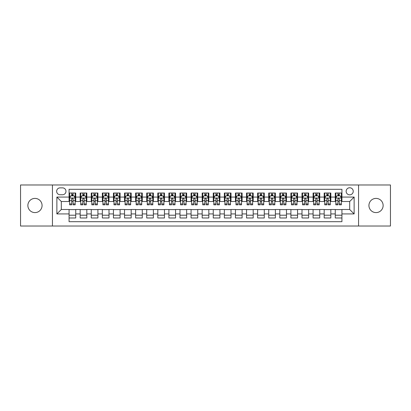 <?xml version="1.0" encoding="UTF-8"?>
<svg xmlns="http://www.w3.org/2000/svg" width="411" height="411" viewBox="0 0 411 411"><rect width="100%" height="100%" fill="white"/><g stroke="black" fill="none" stroke-linecap="round" stroke-linejoin="round"><path stroke-width="0.62" d="M376.029 198.4A7.1 7.1 0 0 0 368.934 205.5A7.1 7.1 0 0 0 376.029 212.6A7.1 7.1 0 0 0 383.129 205.5A7.1 7.1 0 0 0 376.029 198.4M34.971 198.4A7.1 7.1 0 0 0 27.871 205.5A7.1 7.1 0 0 0 34.971 212.6A7.1 7.1 0 0 0 42.066 205.5A7.1 7.1 0 0 0 34.971 198.4M349.689 187.755A3.55 3.55 0 0 0 346.139 191.305A3.55 3.55 0 0 0 349.689 194.85A3.55 3.55 0 0 0 353.239 191.305A3.55 3.55 0 0 0 349.689 187.755M358.562 226.019L390.45 226.019L390.45 184.981L358.562 184.981L358.562 226.019L52.438 226.019L52.438 184.981L20.55 184.981L20.55 226.019L52.438 226.019M341.926 193.021L335.268 193.021L335.268 197.069L330.834 197.069L330.834 201.508L335.268 201.508L335.268 197.069M330.834 197.069L330.834 193.021L324.176 193.021L324.176 197.069L319.743 197.069L319.743 201.508L324.176 201.508L324.176 197.069M319.743 197.069L319.743 193.021L313.09 193.021L313.09 197.069L308.651 197.069L308.651 201.508L313.09 201.508L313.09 197.069M308.651 197.069L308.651 193.021L301.998 193.021L301.998 197.069L297.559 197.069L297.559 201.508L301.998 201.508L301.998 197.069M297.559 197.069L297.559 193.021L290.906 193.021L290.906 197.069L286.467 197.069L286.467 201.508L290.906 201.508L290.906 197.069M286.467 197.069L286.467 193.021L279.814 193.021L279.814 197.069L275.375 197.069L275.375 201.508L279.814 201.508L279.814 197.069M275.375 197.069L275.375 193.021L268.722 193.021L268.722 197.069L264.283 197.069L264.283 201.508L268.722 201.508L268.722 197.069M264.283 197.069L264.283 193.021L257.63 193.021L257.63 197.069L253.191 197.069L253.191 201.508L257.63 201.508L257.63 197.069M253.191 197.069L253.191 193.021L246.538 193.021L246.538 197.069L242.1 197.069L242.1 201.508L246.538 201.508L246.538 197.069M242.1 197.069L242.1 193.021L235.446 193.021L235.446 197.069L231.013 197.069L231.013 201.508L235.446 201.508L235.446 197.069M231.013 197.069L231.013 193.021L224.355 193.021L224.355 197.069L219.921 197.069L219.921 201.508L224.355 201.508L224.355 197.069M219.921 197.069L219.921 193.021L213.263 193.021L213.263 197.069L208.829 197.069L208.829 201.508L213.263 201.508L213.263 197.069M208.829 197.069L208.829 193.021L202.171 193.021L202.171 197.069L197.737 197.069L197.737 201.508L202.171 201.508L202.171 197.069M197.737 197.069L197.737 193.021L191.079 193.021L191.079 197.069L186.645 197.069L186.645 201.508L191.079 201.508L191.079 197.069M186.645 197.069L186.645 193.021L179.987 193.021L179.987 197.069L175.554 197.069L175.554 201.508L179.987 201.508L179.987 197.069M175.554 197.069L175.554 193.021L168.9 193.021L168.9 197.069L164.462 197.069L164.462 201.508L168.9 201.508L168.9 197.069M164.462 197.069L164.462 193.021L157.809 193.021L157.809 197.069L153.37 197.069L153.37 201.508L157.809 201.508L157.809 197.069M153.37 197.069L153.37 193.021L146.717 193.021L146.717 197.069L142.278 197.069L142.278 201.508L146.717 201.508L146.717 197.069M142.278 197.069L142.278 193.021L135.625 193.021L135.625 197.069L131.186 197.069L131.186 201.508L135.625 201.508L135.625 197.069M131.186 197.069L131.186 193.021L124.533 193.021L124.533 197.069L120.094 197.069L120.094 201.508L124.533 201.508L124.533 197.069M120.094 197.069L120.094 193.021L113.441 193.021L113.441 197.069L109.002 197.069L109.002 201.508L113.441 201.508L113.441 197.069M109.002 197.069L109.002 193.021L102.349 193.021L102.349 197.069L97.91 197.069L97.91 201.508L102.349 201.508L102.349 197.069M97.91 197.069L97.91 193.021L91.257 193.021L91.257 197.069L86.824 197.069L86.824 201.508L91.257 201.508L91.257 197.069M86.824 197.069L86.824 193.021L80.166 193.021L80.166 201.508L75.732 201.508L75.732 193.021L69.074 193.021M69.074 217.979L75.732 217.979L75.732 209.492L80.166 209.492L80.166 217.979L86.824 217.979L86.824 209.492L91.257 209.492L91.257 213.931L86.824 213.931M91.257 213.931L91.257 217.979L97.91 217.979L97.91 209.492L102.349 209.492L102.349 213.931L97.91 213.931M102.349 213.931L102.349 217.979L109.002 217.979L109.002 209.492L113.441 209.492L113.441 213.931L109.002 213.931M113.441 213.931L113.441 217.979L120.094 217.979L120.094 209.492L124.533 209.492L124.533 213.931L120.094 213.931M124.533 213.931L124.533 217.979L131.186 217.979L131.186 209.492L135.625 209.492L135.625 213.931L131.186 213.931M135.625 213.931L135.625 217.979L142.278 217.979L142.278 209.492L146.717 209.492L146.717 213.931L142.278 213.931M146.717 213.931L146.717 217.979L153.37 217.979L153.37 209.492L157.809 209.492L157.809 213.931L153.37 213.931M157.809 213.931L157.809 217.979L164.462 217.979L164.462 209.492L168.9 209.492L168.9 213.931L164.462 213.931M168.9 213.931L168.9 217.979L175.554 217.979L175.554 209.492L179.987 209.492L179.987 213.931L175.554 213.931M179.987 213.931L179.987 217.979L186.645 217.979L186.645 209.492L191.079 209.492L191.079 213.931L186.645 213.931M191.079 213.931L191.079 217.979L197.737 217.979L197.737 209.492L202.171 209.492L202.171 213.931L197.737 213.931M202.171 213.931L202.171 217.979L208.829 217.979L208.829 209.492L213.263 209.492L213.263 213.931L208.829 213.931M213.263 213.931L213.263 217.979L219.921 217.979L219.921 209.492L224.355 209.492L224.355 213.931L219.921 213.931M224.355 213.931L224.355 217.979L231.013 217.979L231.013 209.492L235.446 209.492L235.446 213.931L231.013 213.931M235.446 213.931L235.446 217.979L242.1 217.979L242.1 209.492L246.538 209.492L246.538 213.931L242.1 213.931M246.538 213.931L246.538 217.979L253.191 217.979L253.191 209.492L257.63 209.492L257.63 213.931L253.191 213.931M257.63 213.931L257.63 217.979L264.283 217.979L264.283 209.492L268.722 209.492L268.722 213.931L264.283 213.931M268.722 213.931L268.722 217.979L275.375 217.979L275.375 209.492L279.814 209.492L279.814 213.931L275.375 213.931M279.814 213.931L279.814 217.979L286.467 217.979L286.467 209.492L290.906 209.492L290.906 213.931L286.467 213.931M290.906 213.931L290.906 217.979L297.559 217.979L297.559 209.492L301.998 209.492L301.998 213.931L297.559 213.931M301.998 213.931L301.998 217.979L308.651 217.979L308.651 209.492L313.09 209.492L313.09 213.931L308.651 213.931M313.09 213.931L313.09 217.979L319.743 217.979L319.743 209.492L324.176 209.492L324.176 213.931L319.743 213.931M324.176 213.931L324.176 217.979L330.834 217.979L330.834 209.492L335.268 209.492L335.268 213.931L330.834 213.931M60.093 194.742L62.534 194.742A3.437 3.437 0 0 0 65.971 191.305A3.437 3.437 0 0 0 62.534 187.863L60.093 187.863A3.437 3.437 0 0 0 56.651 191.305A3.437 3.437 0 0 0 60.093 194.742M358.562 184.981L52.438 184.981M341.926 197.069L341.926 189.307L69.074 189.307L69.074 201.508L61.311 201.508L61.311 209.492L69.074 209.492L69.074 221.693L341.926 221.693L341.926 209.492L349.689 209.492L349.689 201.508L341.926 201.508L341.926 197.069L354.128 197.069L354.128 213.931L341.926 213.931M69.074 213.931L56.872 213.931L56.872 197.069L69.074 197.069M335.268 213.931L335.268 217.979L341.926 217.979M69.074 195.795L69.629 195.795M71.735 195.795L73.066 195.795M75.177 195.795L75.732 195.795M69.074 201.395L69.629 201.395M71.735 201.395L73.066 201.395M75.177 201.395L75.732 201.395M69.074 209.605L75.732 209.605M69.074 215.205L75.732 215.205M80.166 201.395L80.72 201.395M82.827 201.395L84.157 201.395M86.269 201.395L86.824 201.395M80.166 195.795L80.72 195.795M82.827 195.795L84.157 195.795M86.269 195.795L86.824 195.795M80.166 209.605L86.824 209.605M80.166 215.205L86.824 215.205M91.257 209.605L97.91 209.605M91.257 215.205L97.91 215.205M91.257 195.795L91.812 195.795M93.919 195.795L95.249 195.795M97.361 195.795L97.91 195.795M91.257 201.395L91.812 201.395M93.919 201.395L95.249 201.395M97.361 201.395L97.91 201.395M102.349 209.605L109.002 209.605M102.349 215.205L109.002 215.205M102.349 195.795L102.904 195.795M105.011 195.795L106.341 195.795M108.447 195.795L109.002 195.795M102.349 201.395L102.904 201.395M105.011 201.395L106.341 201.395M108.447 201.395L109.002 201.395M113.441 209.605L120.094 209.605M113.441 215.205L120.094 215.205M113.441 195.795L113.996 195.795M116.102 195.795L117.433 195.795M119.539 195.795L120.094 195.795M113.441 201.395L113.996 201.395M116.102 201.395L117.433 201.395M119.539 201.395L120.094 201.395M124.533 209.605L131.186 209.605M124.533 215.205L131.186 215.205M124.533 195.795L125.088 195.795M127.194 195.795L128.525 195.795M130.631 195.795L131.186 195.795M124.533 201.395L125.088 201.395M127.194 201.395L128.525 201.395M130.631 201.395L131.186 201.395M135.625 209.605L142.278 209.605M135.625 215.205L142.278 215.205M135.625 195.795L136.18 195.795M138.286 195.795L139.617 195.795M141.723 195.795L142.278 195.795M135.625 201.395L136.18 201.395M138.286 201.395L139.617 201.395M141.723 201.395L142.278 201.395M146.717 209.605L153.37 209.605M146.717 215.205L153.37 215.205M146.717 195.795L147.272 195.795M149.378 195.795L150.709 195.795M152.815 195.795L153.37 195.795M146.717 201.395L147.272 201.395M149.378 201.395L150.709 201.395M152.815 201.395L153.37 201.395M157.809 209.605L164.462 209.605M157.809 215.205L164.462 215.205M157.809 195.795L158.363 195.795M160.47 195.795L161.8 195.795M163.907 195.795L164.462 195.795M157.809 201.395L158.363 201.395M160.47 201.395L161.8 201.395M163.907 201.395L164.462 201.395M168.9 209.605L175.554 209.605M168.9 215.205L175.554 215.205M168.9 195.795L169.455 195.795M171.562 195.795L172.892 195.795M174.999 195.795L175.554 195.795M168.9 201.395L169.455 201.395M171.562 201.395L172.892 201.395M174.999 201.395L175.554 201.395M179.987 209.605L186.645 209.605M179.987 215.205L186.645 215.205M179.987 195.795L180.542 195.795M182.654 195.795L183.984 195.795M186.091 195.795L186.645 195.795M179.987 201.395L180.542 201.395M182.654 201.395L183.984 201.395M186.091 201.395L186.645 201.395M191.079 209.605L197.737 209.605M191.079 215.205L197.737 215.205M191.079 195.795L191.634 195.795M193.745 195.795L195.076 195.795M197.182 195.795L197.737 195.795M191.079 201.395L191.634 201.395M193.745 201.395L195.076 201.395M197.182 201.395L197.737 201.395M202.171 209.605L208.829 209.605M202.171 215.205L208.829 215.205M202.171 195.795L202.726 195.795M204.832 195.795L206.168 195.795M208.274 195.795L208.829 195.795M202.171 201.395L202.726 201.395M204.832 201.395L206.168 201.395M208.274 201.395L208.829 201.395M213.263 209.605L219.921 209.605M213.263 215.205L219.921 215.205M213.263 195.795L213.818 195.795M215.924 195.795L217.255 195.795M219.366 195.795L219.921 195.795M213.263 201.395L213.818 201.395M215.924 201.395L217.255 201.395M219.366 201.395L219.921 201.395M224.355 209.605L231.013 209.605M224.355 215.205L231.013 215.205M224.355 195.795L224.909 195.795M227.016 195.795L228.346 195.795M230.458 195.795L231.013 195.795M224.355 201.395L224.909 201.395M227.016 201.395L228.346 201.395M230.458 201.395L231.013 201.395M235.446 209.605L242.1 209.605M235.446 215.205L242.1 215.205M235.446 195.795L236.001 195.795M238.108 195.795L239.438 195.795M241.545 195.795L242.1 195.795M235.446 201.395L236.001 201.395M238.108 201.395L239.438 201.395M241.545 201.395L242.1 201.395M246.538 209.605L253.191 209.605M246.538 215.205L253.191 215.205M246.538 195.795L247.093 195.795M249.2 195.795L250.53 195.795M252.637 195.795L253.191 195.795M246.538 201.395L247.093 201.395M249.2 201.395L250.53 201.395M252.637 201.395L253.191 201.395M257.63 209.605L264.283 209.605M257.63 215.205L264.283 215.205M257.63 195.795L258.185 195.795M260.291 195.795L261.622 195.795M263.728 195.795L264.283 195.795M257.63 201.395L258.185 201.395M260.291 201.395L261.622 201.395M263.728 201.395L264.283 201.395M268.722 209.605L275.375 209.605M268.722 215.205L275.375 215.205M268.722 195.795L269.277 195.795M271.383 195.795L272.714 195.795M274.82 195.795L275.375 195.795M268.722 201.395L269.277 201.395M271.383 201.395L272.714 201.395M274.82 201.395L275.375 201.395M279.814 209.605L286.467 209.605M279.814 215.205L286.467 215.205M279.814 195.795L280.369 195.795M282.475 195.795L283.806 195.795M285.912 195.795L286.467 195.795M279.814 201.395L280.369 201.395M282.475 201.395L283.806 201.395M285.912 201.395L286.467 201.395M290.906 209.605L297.559 209.605M290.906 215.205L297.559 215.205M290.906 195.795L291.461 195.795M293.567 195.795L294.898 195.795M297.004 195.795L297.559 195.795M290.906 201.395L291.461 201.395M293.567 201.395L294.898 201.395M297.004 201.395L297.559 201.395M301.998 209.605L308.651 209.605M301.998 215.205L308.651 215.205M301.998 195.795L302.553 195.795M304.659 195.795L305.99 195.795M308.096 195.795L308.651 195.795M301.998 201.395L302.553 201.395M304.659 201.395L305.99 201.395M308.096 201.395L308.651 201.395M313.09 209.605L319.743 209.605M313.09 215.205L319.743 215.205M313.09 195.795L313.639 195.795M315.751 195.795L317.081 195.795M319.188 195.795L319.743 195.795M313.09 201.395L313.639 201.395M315.751 201.395L317.081 201.395M319.188 201.395L319.743 201.395M324.176 209.605L330.834 209.605M324.176 215.205L330.834 215.205M324.176 195.795L324.731 195.795M326.843 195.795L328.173 195.795M330.28 195.795L330.834 195.795M324.176 201.395L324.731 201.395M326.843 201.395L328.173 201.395M330.28 201.395L330.834 201.395M335.268 209.605L341.926 209.605M335.268 215.205L341.926 215.205M335.268 195.795L335.823 195.795M337.934 195.795L339.265 195.795M341.371 195.795L341.926 195.795M335.268 201.395L335.823 201.395M337.934 201.395L339.265 201.395M341.371 201.395L341.926 201.395M61.311 201.508L56.872 197.069M61.311 209.492L56.872 213.931M354.128 197.069L349.689 201.508M354.128 213.931L349.689 209.492M73.066 194.465L71.735 194.465M75.177 203.933L73.066 203.933L73.066 204.832L75.177 204.832L75.177 198.071L74.067 195.852L70.738 195.852L69.629 198.071L69.629 204.832L71.735 204.832L71.735 203.933L69.629 203.933M69.629 198.071L69.629 193.021M75.177 198.071L75.177 193.021M71.735 195.852L71.735 193.021M73.066 193.021L73.066 195.852M73.066 203.933L73.066 198.898C72.624 198.045 72.182 198.045 71.735 198.898L71.735 203.933M84.157 194.465L82.827 194.465M86.269 203.933L84.157 203.933L84.157 204.832L86.269 204.832L86.269 198.071L85.159 195.852L81.83 195.852L80.72 198.071L80.72 204.832L82.827 204.832L82.827 203.933L80.72 203.933M80.72 198.071L80.72 193.021M86.269 198.071L86.269 193.021M82.827 195.852L82.827 193.021M84.157 193.021L84.157 195.852M84.157 203.933L84.157 198.898C83.716 198.045 83.274 198.045 82.827 198.898L82.827 203.933M95.249 194.465L93.919 194.465M97.361 203.933L95.249 203.933L95.249 204.832L97.361 204.832L97.361 198.071L96.251 195.852L92.922 195.852L91.812 198.071L91.812 204.832L93.919 204.832L93.919 203.933L91.812 203.933M91.812 198.071L91.812 193.021M97.361 198.071L97.361 193.021M93.919 195.852L93.919 193.021M95.249 193.021L95.249 195.852M95.249 203.933L95.249 198.898C94.807 198.045 94.366 198.045 93.919 198.898L93.919 203.933M106.341 194.465L105.011 194.465M108.447 203.933L106.341 203.933L106.341 204.832L108.447 204.832L108.447 198.071L107.343 195.852L104.014 195.852L102.904 198.071L102.904 204.832L105.011 204.832L105.011 203.933L102.904 203.933M102.904 198.071L102.904 193.021M108.447 198.071L108.447 193.021M105.011 195.852L105.011 193.021M106.341 193.021L106.341 195.852M106.341 203.933L106.341 198.898C105.899 198.045 105.457 198.045 105.011 198.898L105.011 203.933M117.433 194.465L116.102 194.465M119.539 203.933L117.433 203.933L117.433 204.832L119.539 204.832L119.539 198.071L118.43 195.852L115.106 195.852L113.996 198.071L113.996 204.832L116.102 204.832L116.102 203.933L113.996 203.933M113.996 198.071L113.996 193.021M119.539 198.071L119.539 193.021M116.102 195.852L116.102 193.021M117.433 193.021L117.433 195.852M117.433 203.933L117.433 198.898C116.991 198.045 116.549 198.045 116.102 198.898L116.102 203.933M128.525 194.465L127.194 194.465M130.631 203.933L128.525 203.933L128.525 204.832L130.631 204.832L130.631 198.071L129.522 195.852L126.198 195.852L125.088 198.071L125.088 204.832L127.194 204.832L127.194 203.933L125.088 203.933M125.088 198.071L125.088 193.021M130.631 198.071L130.631 193.021M127.194 195.852L127.194 193.021M128.525 193.021L128.525 195.852M128.525 203.933L128.525 198.898C128.083 198.045 127.636 198.045 127.194 198.898L127.194 203.933M139.617 194.465L138.286 194.465M141.723 203.933L139.617 203.933L139.617 204.832L141.723 204.832L141.723 198.071L140.613 195.852L137.289 195.852L136.18 198.071L136.18 204.832L138.286 204.832L138.286 203.933L136.18 203.933M136.18 198.071L136.18 193.021M141.723 198.071L141.723 193.021M138.286 195.852L138.286 193.021M139.617 193.021L139.617 195.852M139.617 203.933L139.617 198.898C139.175 198.045 138.728 198.045 138.286 198.898L138.286 203.933M150.709 194.465L149.378 194.465M152.815 203.933L150.709 203.933L150.709 204.832L152.815 204.832L152.815 198.071L151.705 195.852L148.381 195.852L147.272 198.071L147.272 204.832L149.378 204.832L149.378 203.933L147.272 203.933M147.272 198.071L147.272 193.021M152.815 198.071L152.815 193.021M149.378 195.852L149.378 193.021M150.709 193.021L150.709 195.852M150.709 203.933L150.709 198.898C150.267 198.045 149.82 198.045 149.378 198.898L149.378 203.933M161.8 194.465L160.47 194.465M163.907 203.933L161.8 203.933L161.8 204.832L163.907 204.832L163.907 198.071L162.797 195.852L159.468 195.852L158.363 198.071L158.363 204.832L160.47 204.832L160.47 203.933L158.363 203.933M158.363 198.071L158.363 193.021M163.907 198.071L163.907 193.021M160.47 195.852L160.47 193.021M161.8 193.021L161.8 195.852M161.8 203.933L161.8 198.898C161.359 198.045 160.912 198.045 160.47 198.898L160.47 203.933M172.892 194.465L171.562 194.465M174.999 203.933L172.892 203.933L172.892 204.832L174.999 204.832L174.999 198.071L173.889 195.852L170.56 195.852L169.455 198.071L169.455 204.832L171.562 204.832L171.562 203.933L169.455 203.933M169.455 198.071L169.455 193.021M174.999 198.071L174.999 193.021M171.562 195.852L171.562 193.021M172.892 193.021L172.892 195.852M172.892 203.933L172.892 198.898C172.45 198.045 172.004 198.045 171.562 198.898L171.562 203.933M183.984 194.465L182.654 194.465M186.091 203.933L183.984 203.933L183.984 204.832L186.091 204.832L186.091 198.071L184.981 195.852L181.652 195.852L180.542 198.071L180.542 204.832L182.654 204.832L182.654 203.933L180.542 203.933M180.542 198.071L180.542 193.021M186.091 198.071L186.091 193.021M182.654 195.852L182.654 193.021M183.984 193.021L183.984 195.852M183.984 203.933L183.984 198.898C183.537 198.045 183.095 198.045 182.654 198.898L182.654 203.933M195.076 194.465L193.745 194.465M197.182 203.933L195.076 203.933L195.076 204.832L197.182 204.832L197.182 198.071L196.073 195.852L192.744 195.852L191.634 198.071L191.634 204.832L193.745 204.832L193.745 203.933L191.634 203.933M191.634 198.071L191.634 193.021M197.182 198.071L197.182 193.021M193.745 195.852L193.745 193.021M195.076 193.021L195.076 195.852M195.076 203.933L195.076 198.898C194.629 198.045 194.187 198.045 193.745 198.898L193.745 203.933M206.168 194.465L204.832 194.465M208.274 203.933L206.168 203.933L206.168 204.832L208.274 204.832L208.274 198.071L207.165 195.852L203.835 195.852L202.726 198.071L202.726 204.832L204.832 204.832L204.832 203.933L202.726 203.933M202.726 198.071L202.726 193.021M208.274 198.071L208.274 193.021M204.832 195.852L204.832 193.021M206.168 193.021L206.168 195.852M206.168 203.933L206.168 198.898C205.721 198.045 205.279 198.045 204.832 198.898L204.832 203.933M217.255 194.465L215.924 194.465M219.366 203.933L217.255 203.933L217.255 204.832L219.366 204.832L219.366 198.071L218.256 195.852L214.927 195.852L213.818 198.071L213.818 204.832L215.924 204.832L215.924 203.933L213.818 203.933M213.818 198.071L213.818 193.021M219.366 198.071L219.366 193.021M215.924 195.852L215.924 193.021M217.255 193.021L217.255 195.852M217.255 203.933L217.255 198.898C216.813 198.045 216.371 198.045 215.924 198.898L215.924 203.933M228.346 194.465L227.016 194.465M230.458 203.933L228.346 203.933L228.346 204.832L230.458 204.832L230.458 198.071L229.348 195.852L226.019 195.852L224.909 198.071L224.909 204.832L227.016 204.832L227.016 203.933L224.909 203.933M224.909 198.071L224.909 193.021M230.458 198.071L230.458 193.021M227.016 195.852L227.016 193.021M228.346 193.021L228.346 195.852M228.346 203.933L228.346 198.898C227.905 198.045 227.463 198.045 227.016 198.898L227.016 203.933M239.438 194.465L238.108 194.465M241.545 203.933L239.438 203.933L239.438 204.832L241.545 204.832L241.545 198.071L240.44 195.852L237.111 195.852L236.001 198.071L236.001 204.832L238.108 204.832L238.108 203.933L236.001 203.933M236.001 198.071L236.001 193.021M241.545 198.071L241.545 193.021M238.108 195.852L238.108 193.021M239.438 193.021L239.438 195.852M239.438 203.933L239.438 198.898C238.997 198.045 238.555 198.045 238.108 198.898L238.108 203.933M250.53 194.465L249.2 194.465M252.637 203.933L250.53 203.933L250.53 204.832L252.637 204.832L252.637 198.071L251.532 195.852L248.203 195.852L247.093 198.071L247.093 204.832L249.2 204.832L249.2 203.933L247.093 203.933M247.093 198.071L247.093 193.021M252.637 198.071L252.637 193.021M249.2 195.852L249.2 193.021M250.53 193.021L250.53 195.852M250.53 203.933L250.53 198.898C250.088 198.045 249.647 198.045 249.2 198.898L249.2 203.933M261.622 194.465L260.291 194.465M263.728 203.933L261.622 203.933L261.622 204.832L263.728 204.832L263.728 198.071L262.619 195.852L259.295 195.852L258.185 198.071L258.185 204.832L260.291 204.832L260.291 203.933L258.185 203.933M258.185 198.071L258.185 193.021M263.728 198.071L263.728 193.021M260.291 195.852L260.291 193.021M261.622 193.021L261.622 195.852M261.622 203.933L261.622 198.898C261.18 198.045 260.738 198.045 260.291 198.898L260.291 203.933M272.714 194.465L271.383 194.465M274.82 203.933L272.714 203.933L272.714 204.832L274.82 204.832L274.82 198.071L273.711 195.852L270.387 195.852L269.277 198.071L269.277 204.832L271.383 204.832L271.383 203.933L269.277 203.933M269.277 198.071L269.277 193.021M274.82 198.071L274.82 193.021M271.383 195.852L271.383 193.021M272.714 193.021L272.714 195.852M272.714 203.933L272.714 198.898C272.272 198.045 271.825 198.045 271.383 198.898L271.383 203.933M283.806 194.465L282.475 194.465M285.912 203.933L283.806 203.933L283.806 204.832L285.912 204.832L285.912 198.071L284.802 195.852L281.478 195.852L280.369 198.071L280.369 204.832L282.475 204.832L282.475 203.933L280.369 203.933M280.369 198.071L280.369 193.021M285.912 198.071L285.912 193.021M282.475 195.852L282.475 193.021M283.806 193.021L283.806 195.852M283.806 203.933L283.806 198.898C283.364 198.045 282.917 198.045 282.475 198.898L282.475 203.933M294.898 194.465L293.567 194.465M297.004 203.933L294.898 203.933L294.898 204.832L297.004 204.832L297.004 198.071L295.894 195.852L292.57 195.852L291.461 198.071L291.461 204.832L293.567 204.832L293.567 203.933L291.461 203.933M291.461 198.071L291.461 193.021M297.004 198.071L297.004 193.021M293.567 195.852L293.567 193.021M294.898 193.021L294.898 195.852M294.898 203.933L294.898 198.898C294.456 198.045 294.009 198.045 293.567 198.898L293.567 203.933M305.99 194.465L304.659 194.465M308.096 203.933L305.99 203.933L305.99 204.832L308.096 204.832L308.096 198.071L306.986 195.852L303.657 195.852L302.553 198.071L302.553 204.832L304.659 204.832L304.659 203.933L302.553 203.933M302.553 198.071L302.553 193.021M308.096 198.071L308.096 193.021M304.659 195.852L304.659 193.021M305.99 193.021L305.99 195.852M305.99 203.933L305.99 198.898C305.548 198.045 305.101 198.045 304.659 198.898L304.659 203.933M317.081 194.465L315.751 194.465M319.188 203.933L317.081 203.933L317.081 204.832L319.188 204.832L319.188 198.071L318.078 195.852L314.749 195.852L313.639 198.071L313.639 204.832L315.751 204.832L315.751 203.933L313.639 203.933M313.639 198.071L313.639 193.021M319.188 198.071L319.188 193.021M315.751 195.852L315.751 193.021M317.081 193.021L317.081 195.852M317.081 203.933L317.081 198.898C316.64 198.045 316.193 198.045 315.751 198.898L315.751 203.933M328.173 194.465L326.843 194.465M330.28 203.933L328.173 203.933L328.173 204.832L330.28 204.832L330.28 198.071L329.17 195.852L325.841 195.852L324.731 198.071L324.731 204.832L326.843 204.832L326.843 203.933L324.731 203.933M324.731 198.071L324.731 193.021M330.28 198.071L330.28 193.021M326.843 195.852L326.843 193.021M328.173 193.021L328.173 195.852M328.173 203.933L328.173 198.898C327.726 198.045 327.284 198.045 326.843 198.898L326.843 203.933M339.265 194.465L337.934 194.465M341.371 203.933L339.265 203.933L339.265 204.832L341.371 204.832L341.371 198.071L340.262 195.852L336.933 195.852L335.823 198.071L335.823 204.832L337.934 204.832L337.934 203.933L335.823 203.933M335.823 198.071L335.823 193.021M341.371 198.071L341.371 193.021M337.934 195.852L337.934 193.021M339.265 193.021L339.265 195.852M339.265 203.933L339.265 198.898C338.818 198.045 338.376 198.045 337.934 198.898L337.934 203.933M80.166 213.931L75.732 213.931M80.166 197.069L75.732 197.069M75.146 198.015L69.659 198.015M69.629 196.463L70.435 196.463M74.37 196.463L75.177 196.463M71.735 200.64L69.629 200.64M75.177 200.64L73.066 200.64M73.066 195.168L71.735 195.168M86.238 198.015L80.751 198.015M80.72 196.463L81.527 196.463M85.462 196.463L86.269 196.463M82.827 200.64L80.72 200.64M86.269 200.64L84.157 200.64M84.157 195.168L82.827 195.168M97.33 198.015L91.838 198.015M91.812 196.463L92.619 196.463M96.554 196.463L97.361 196.463M93.919 200.64L91.812 200.64M97.361 200.64L95.249 200.64M95.249 195.168L93.919 195.168M108.422 198.015L102.93 198.015M102.904 196.463L103.706 196.463M107.646 196.463L108.447 196.463M105.011 200.64L102.904 200.64M108.447 200.64L106.341 200.64M106.341 195.168L105.011 195.168M119.514 198.015L114.022 198.015M113.996 196.463L114.797 196.463M118.738 196.463L119.539 196.463M116.102 200.64L113.996 200.64M119.539 200.64L117.433 200.64M117.433 195.168L116.102 195.168M130.606 198.015L125.114 198.015M125.088 196.463L125.889 196.463M129.83 196.463L130.631 196.463M127.194 200.64L125.088 200.64M130.631 200.64L128.525 200.64M128.525 195.168L127.194 195.168M141.697 198.015L136.205 198.015M136.18 196.463L136.981 196.463M140.922 196.463L141.723 196.463M138.286 200.64L136.18 200.64M141.723 200.64L139.617 200.64M139.617 195.168L138.286 195.168M152.789 198.015L147.297 198.015M147.272 196.463L148.073 196.463M152.013 196.463L152.815 196.463M149.378 200.64L147.272 200.64M152.815 200.64L150.709 200.64M150.709 195.168L149.378 195.168M163.881 198.015L158.389 198.015M158.363 196.463L159.165 196.463M163.105 196.463L163.907 196.463M160.47 200.64L158.363 200.64M163.907 200.64L161.8 200.64M161.8 195.168L160.47 195.168M174.973 198.015L169.481 198.015M169.455 196.463L170.257 196.463M174.192 196.463L174.999 196.463M171.562 200.64L169.455 200.64M174.999 200.64L172.892 200.64M172.892 195.168L171.562 195.168M186.06 198.015L180.573 198.015M180.542 196.463L181.349 196.463M185.284 196.463L186.091 196.463M182.654 200.64L180.542 200.64M186.091 200.64L183.984 200.64M183.984 195.168L182.654 195.168M197.152 198.015L191.665 198.015M191.634 196.463L192.44 196.463M196.376 196.463L197.182 196.463M193.745 200.64L191.634 200.64M197.182 200.64L195.076 200.64M195.076 195.168L193.745 195.168M208.243 198.015L202.757 198.015M202.726 196.463L203.532 196.463M207.468 196.463L208.274 196.463M204.832 200.64L202.726 200.64M208.274 200.64L206.168 200.64M206.168 195.168L204.832 195.168M219.335 198.015L213.848 198.015M213.818 196.463L214.624 196.463M218.56 196.463L219.366 196.463M215.924 200.64L213.818 200.64M219.366 200.64L217.255 200.64M217.255 195.168L215.924 195.168M230.427 198.015L224.94 198.015M224.909 196.463L225.716 196.463M229.651 196.463L230.458 196.463M227.016 200.64L224.909 200.64M230.458 200.64L228.346 200.64M228.346 195.168L227.016 195.168M241.519 198.015L236.027 198.015M236.001 196.463L236.808 196.463M240.743 196.463L241.545 196.463M238.108 200.64L236.001 200.64M241.545 200.64L239.438 200.64M239.438 195.168L238.108 195.168M252.611 198.015L247.119 198.015M247.093 196.463L247.895 196.463M251.835 196.463L252.637 196.463M249.2 200.64L247.093 200.64M252.637 200.64L250.53 200.64M250.53 195.168L249.2 195.168M263.703 198.015L258.211 198.015M258.185 196.463L258.987 196.463M262.927 196.463L263.728 196.463M260.291 200.64L258.185 200.64M263.728 200.64L261.622 200.64M261.622 195.168L260.291 195.168M274.795 198.015L269.303 198.015M269.277 196.463L270.078 196.463M274.019 196.463L274.82 196.463M271.383 200.64L269.277 200.64M274.82 200.64L272.714 200.64M272.714 195.168L271.383 195.168M285.886 198.015L280.394 198.015M280.369 196.463L281.17 196.463M285.111 196.463L285.912 196.463M282.475 200.64L280.369 200.64M285.912 200.64L283.806 200.64M283.806 195.168L282.475 195.168M296.978 198.015L291.486 198.015M291.461 196.463L292.262 196.463M296.203 196.463L297.004 196.463M293.567 200.64L291.461 200.64M297.004 200.64L294.898 200.64M294.898 195.168L293.567 195.168M308.07 198.015L302.578 198.015M302.553 196.463L303.354 196.463M307.294 196.463L308.096 196.463M304.659 200.64L302.553 200.64M308.096 200.64L305.99 200.64M305.99 195.168L304.659 195.168M319.162 198.015L313.67 198.015M313.639 196.463L314.446 196.463M318.381 196.463L319.188 196.463M315.751 200.64L313.639 200.64M319.188 200.64L317.081 200.64M317.081 195.168L315.751 195.168M330.249 198.015L324.762 198.015M324.731 196.463L325.538 196.463M329.473 196.463L330.28 196.463M326.843 200.64L324.731 200.64M330.28 200.64L328.173 200.64M328.173 195.168L326.843 195.168M341.341 198.015L335.854 198.015M335.823 196.463L336.63 196.463M340.565 196.463L341.371 196.463M337.934 200.64L335.823 200.64M341.371 200.64L339.265 200.64M339.265 195.168L337.934 195.168"/></g></svg>
